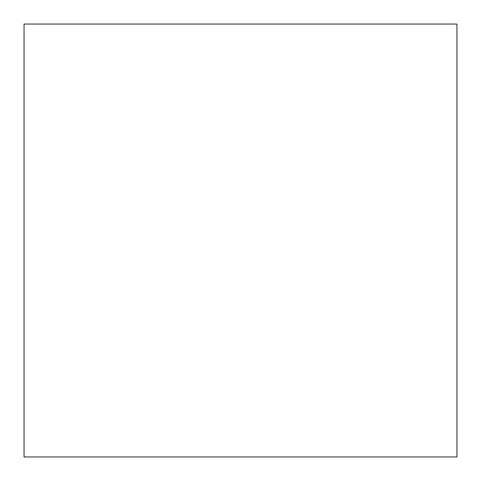 <?xml version="1.0" encoding="UTF-8"?>
<svg xmlns="http://www.w3.org/2000/svg" width="481" height="481" viewBox="0 0 481 481"><rect width="100%" height="100%" fill="white"/><g stroke="black" fill="none" stroke-linecap="round" stroke-linejoin="round"><path stroke-width="0.72" d="M456.95 456.95L456.95 24.05L24.05 24.05L24.05 456.95L456.95 456.95"/></g></svg>
